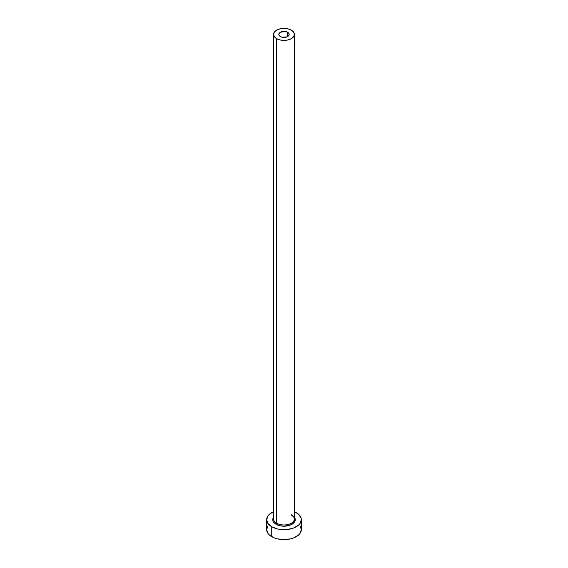 <?xml version="1.0" encoding="UTF-8"?>
<svg xmlns="http://www.w3.org/2000/svg" width="568" height="568" viewBox="0 0 568 568"><rect width="100%" height="100%" fill="white"/><g stroke="black" fill="none" stroke-linecap="round" stroke-linejoin="round"><path stroke-width="0.85" d="M280.322 36.522A5.197 3.003 180 0 1 278.803 34.4A5.197 3.003 180 0 1 282.012 31.63A5.197 3.003 180 0 1 287.678 32.284L287.678 36.522L286.89 36.899L282.012 37.176L280.322 36.522L278.902 34.989L278.902 33.817L280.322 32.284L285.015 31.46L287.678 32.284L289.098 33.817L289.098 34.989L287.678 36.522L287.678 32.284A5.197 3.003 180 0 1 289.197 34.4A5.197 3.003 180 0 1 285.988 37.176A5.197 3.003 180 0 1 280.322 36.522M273.698 518.179A10.394 5.999 0 0 0 276.651 523.227A0.866 0.497 -60 0 1 276.034 524.292A11.261 6.504 180 0 1 273.606 517.192L272.952 518.421L272.952 520.962L273.591 522.184L276.034 524.292A0.866 0.497 120 0 0 276.651 523.227A10.394 5.999 0 0 0 287.976 524.527A10.394 5.999 0 0 0 294.394 518.982L294.394 34.4A10.394 5.999 180 0 1 287.976 39.952A10.394 5.999 180 0 1 276.651 38.645L276.651 523.227L276.651 38.645A10.394 5.999 180 0 1 273.606 34.4A10.394 5.999 180 0 1 280.024 28.854A10.394 5.999 180 0 1 291.349 30.161A10.394 5.999 180 0 1 294.394 34.4L293.606 32.106L291.349 30.161L287.976 28.854L284 28.4L280.024 28.854L276.651 30.161L274.394 32.106L273.606 34.4L274.394 36.7L276.651 38.645L280.024 39.952L284 40.406L287.976 39.952L291.349 38.645L293.606 36.7L294.394 34.4M267.989 525.769L266.669 529.596A17.331 10.004 0 0 0 271.745 536.668L271.745 526.763L277.369 528.936L280.62 529.504L287.38 529.504L293.628 528.013L298.406 525.251L300.01 523.519L301.331 519.692L300.997 517.739L298.406 514.132L294.394 511.69A17.331 10.004 180 0 1 296.255 512.62A17.331 10.004 180 0 1 301.331 519.692A17.331 10.004 180 0 1 290.631 528.936A17.331 10.004 180 0 1 271.745 526.763L271.745 536.668A17.331 10.004 0 0 0 290.631 538.84A17.331 10.004 0 0 0 301.331 529.596L300.01 525.769M271.745 526.763A17.331 10.004 180 0 1 266.669 519.692A17.331 10.004 180 0 1 273.606 511.69L269.594 514.132L267.989 515.865L266.669 519.692L267.989 523.519L271.745 526.763M294.394 517.192L295.261 519.692L294.409 522.184L290.255 525.102L284 526.195L279.69 525.698L276.034 524.292A11.261 6.504 180 0 0 290.269 525.095A11.261 6.504 180 0 0 294.394 517.192M266.669 519.692L266.669 529.596L267.989 533.423L269.594 535.155L274.372 537.917L277.369 538.84L284 539.6L290.631 538.84L293.628 537.917L298.406 535.155L300.01 533.423L301.331 529.596L301.331 519.692M273.606 34.4L273.606 518.982A10.394 5.999 0 0 0 276.651 523.227A10.394 5.999 0 0 0 287.323 524.669A10.394 5.999 0 0 0 294.302 519.791A10.394 5.999 0 0 0 291.349 514.743M294.394 518.982C294.92 518.428 293.961 517.143 291.533 515.133"/></g></svg>
